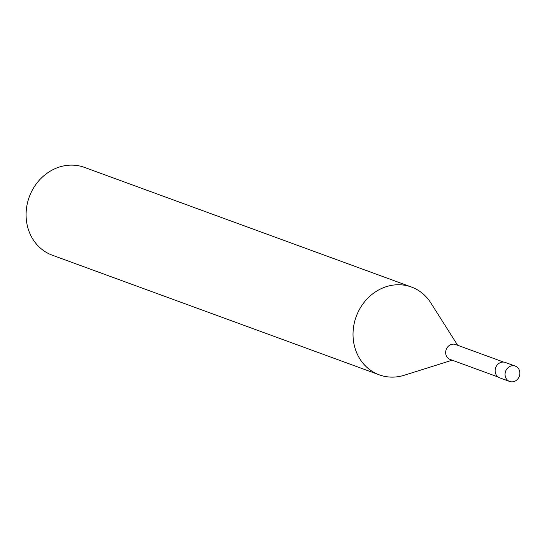 <?xml version="1.0" encoding="UTF-8"?>
<svg xmlns="http://www.w3.org/2000/svg" width="547" height="547" viewBox="0 0 547 547"><rect width="100%" height="100%" fill="white"/><g stroke="black" fill="none" stroke-linecap="round" stroke-linejoin="round"><path stroke-width="0.82" d="M503.637 362.093L455.589 344.514A7.945 7.09 110.1 0 0 453.586 344.131A7.945 7.09 110.1 0 0 445.88 350.634A7.945 7.09 110.1 0 0 450.126 359.441L498.173 377.02M430.906 303.065A46.762 41.702 110.1 0 0 411.419 287.018A46.762 41.702 110.1 0 0 399.638 284.761A46.762 41.702 110.1 0 0 353.239 329.67A46.762 41.702 110.1 0 0 391.071 377.109A46.762 41.702 110.1 0 0 404.527 375.167M411.419 287.018L84.477 167.396A46.762 41.702 110.1 0 0 72.696 165.132A46.762 41.702 110.1 0 0 27.35 203.429A46.762 41.702 110.1 0 0 52.348 255.223L379.283 374.845A46.762 41.702 110.1 0 0 391.071 377.109A46.762 41.702 110.1 0 0 404.233 375.256L452.191 360.193M457.654 345.266L430.742 302.806A46.762 41.702 110.1 0 0 399.638 284.761A46.762 41.702 110.1 0 0 354.292 323.058A46.762 41.702 110.1 0 0 379.283 374.845M515.274 366.1L505.339 362.47A8.178 7.296 110.1 0 0 503.281 362.073A8.178 7.296 110.1 0 0 495.35 368.774A8.178 7.296 110.1 0 0 499.719 377.833L509.654 381.471A8.184 7.296 110.1 0 0 511.712 381.868A8.184 7.296 110.1 0 0 519.65 375.167A8.184 7.296 110.1 0 0 515.274 366.1A8.184 7.296 110.1 0 0 513.216 365.704A8.184 7.296 110.1 0 0 505.278 372.404A8.184 7.296 110.1 0 0 509.654 381.471"/></g></svg>
